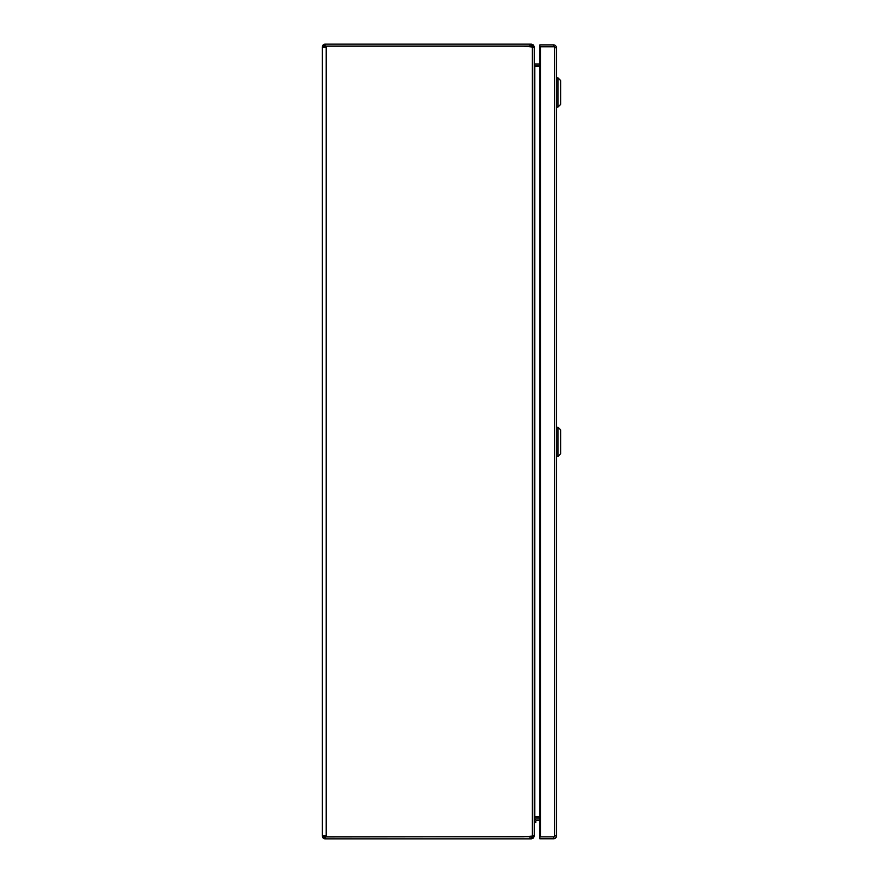 <?xml version="1.0" encoding="UTF-8"?>
<svg xmlns="http://www.w3.org/2000/svg" width="883" height="883" viewBox="0 0 883 883"><rect width="100%" height="100%" fill="white"/><g stroke="black" fill="none" stroke-linecap="round" stroke-linejoin="round"><path stroke-width="1.32" d="M532.339 836.146L531.136 836.146M426.39 836.808L324.801 836.852M534.259 822.669L535.76 822.669L535.76 821.08A0.552 0.552 0 0 1 536.323 820.517L539.822 820.517M553.63 836.863A0.949 0.949 0 0 1 553.564 836.863L539.866 836.863L539.866 838.773L553.564 838.773L553.564 836.863M553.564 46.799L553.564 44.89L539.866 44.89L539.866 46.799L553.564 46.799A0.949 0.949 0 0 1 553.63 46.799M553.564 44.89A2.859 2.859 0 0 1 556.422 47.748L554.546 47.748L554.546 46.799L539.822 46.799L539.822 836.863L554.546 836.863L554.546 835.914L556.422 835.914A2.859 2.859 0 0 1 553.564 838.773M556.422 47.748L556.422 835.914M540.473 46.799L540.473 836.863M556.422 77.903L558.012 77.903L558.012 107.042L556.422 107.042M558.012 107.042L560.661 104.393L560.661 80.552L558.012 77.903M560.661 453.752L558.012 456.401L558.012 427.262L560.661 429.911L560.661 453.752L558.012 456.401L556.422 456.401M539.822 819.005L535.208 819.005A0.949 0.949 -0 0 0 534.888 819.071L534.259 819.965L534.259 835.991L523.376 836.808L326.169 836.808L326.169 835.991L322.339 835.991L322.339 47.009A2.859 2.859 0 0 1 322.714 45.596L324.37 46.534A0.949 0.949 0 0 1 324.712 46.192L323.741 44.547A2.859 2.859 0 0 0 322.714 45.596M324.801 46.148L325.198 44.15A2.859 2.859 0 0 0 323.741 44.547M326.169 835.991L326.169 47.009L322.339 47.009M323.741 838.453A2.859 2.859 0 0 0 325.198 838.85L325.198 836.941L324.238 835.991A0.949 0.949 0 0 0 324.37 836.466L322.714 837.404A2.859 2.859 0 0 0 323.741 838.453L324.712 836.808A0.949 0.949 0 0 1 324.37 836.466M322.339 835.991A2.859 2.859 0 0 0 322.714 837.404M324.37 46.534A0.949 0.949 0 0 0 324.238 47.009L325.198 46.059L325.198 47.009M325.198 44.15L529.955 44.15L529.955 46.059L325.198 46.059L529.491 46.059A6.623 6.623 0 0 1 531.389 46.335L532.184 46.479M529.955 46.059L531.389 46.059L531.389 44.15L529.955 44.15M326.169 47.009L326.169 46.192L523.376 46.192L532.372 47.009L532.372 835.991L534.259 835.693L534.259 47.307L532.372 47.009L534.259 47.009L534.259 62.682M325.198 838.85L531.389 838.85L533.42 838.011L532.063 836.665L325.198 836.941A0.949 0.949 0 0 1 324.712 836.808M531.389 44.15L533.42 44.989L534.259 47.009M326.169 836.808L325.518 835.991M325.518 47.009L326.169 46.192M523.376 836.808L531.389 836.146M523.376 46.192L531.389 46.92L531.389 46.335L532.35 47.66M534.259 835.991L533.42 838.011M532.35 47.009L532.063 46.335L533.42 44.989M532.063 46.335L531.389 46.059M531.389 836.941L531.389 838.85M532.35 835.991L532.063 836.665M529.955 838.85L529.955 836.941M534.259 63.035L534.888 63.929A0.949 0.949 0 0 0 535.208 63.995L539.822 63.995M534.259 63.885L534.888 66.104L539.822 66.104M539.822 816.896L534.888 816.896L534.259 819.115M534.888 63.929L534.458 65.099M534.458 817.901L534.888 819.071M534.8 817.062L534.8 65.938M535.208 65.938L539.822 65.938M539.822 817.062L535.208 817.062M539.822 65.894L535.208 65.894A2.859 2.859 0 0 1 534.767 65.861M534.767 817.139A2.859 2.859 180 0 1 535.208 817.106L539.822 817.106M535.76 821.08A0.552 0.552 0 0 1 536.323 820.517A0.552 0.552 0 0 0 535.76 821.08M536.323 819.005A2.064 2.064 0 0 0 534.259 821.08M554.546 47.748L554.546 835.914M325.198 835.991L325.198 836.941M556.422 427.262L558.012 427.262"/></g></svg>
